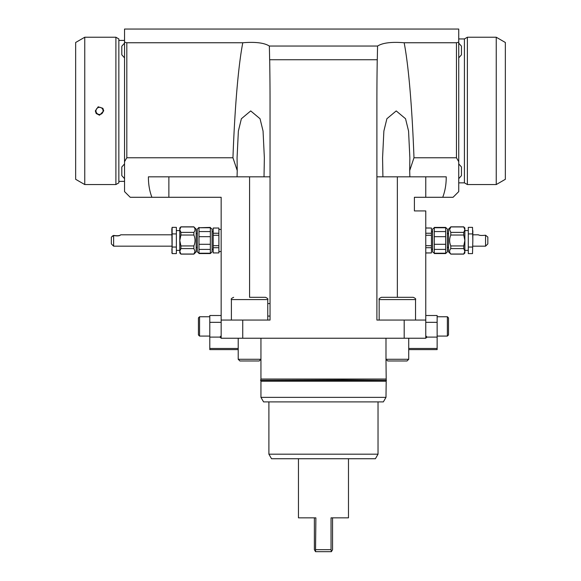 <?xml version="1.0" encoding="UTF-8"?>
<svg xmlns="http://www.w3.org/2000/svg" width="581" height="581" viewBox="0 0 581 581"><rect width="100%" height="100%" fill="white"/><g stroke="black" fill="none" stroke-linecap="round" stroke-linejoin="round"><path stroke-width="0.87" d="M458.736 182.848L464.422 182.848L464.422 38.942L467.378 37.235L467.378 184.555L496.247 184.555L496.247 37.235L467.378 37.235M458.736 38.942L464.422 38.942M124.537 40.416L118.851 40.416M124.537 181.374L118.851 181.374M249.576 297.319L265.495 297.319L249.576 297.319L249.576 176.827L148.409 176.827L148.409 177.459C148.438 184.671 149.607 191.28 151.91 197.286L130.217 197.286L124.537 191.607L124.537 161.707L126.811 157.771L126.811 42.754L242.785 42.754C255.429 41.738 264.29 42.834 269.352 46.044L377.577 46.044C382.647 42.834 391.5 41.738 404.151 42.754A221.724 19.326 90 0 1 413.984 157.771L456.463 157.771L458.736 161.707L458.736 191.607L453.057 197.286L442.729 197.286C445.031 191.28 446.201 184.671 446.23 177.459L446.23 176.827L397.353 176.827L397.353 297.319L381.441 297.319L413.265 297.319C415.357 298.271 416.112 299.033 415.538 299.593L379.168 299.593C378.587 299.041 379.342 298.285 381.441 297.319M413.984 157.771L409.699 170.567L409.859 176.827L376.895 176.827M126.811 42.754L124.537 42.144L124.537 29.05L458.736 29.05L458.736 42.144L456.463 42.754L456.463 157.771M404.151 42.754L456.463 42.754M102.35 108.705A3.573 3.573 0 0 1 101.719 113.716A3.573 3.573 0 0 1 96.707 113.084A3.573 3.573 0 0 1 97.339 108.073A3.573 3.573 0 0 1 102.35 108.705M99.525 115.22L96.177 113.498L95.335 110.898L98.182 106.802L102.873 108.291L103.723 110.898L99.525 115.22M84.753 184.555L75.653 179.304L75.653 42.486L84.753 37.235L84.753 184.555L115.895 184.555L115.895 37.235L118.851 38.942L118.851 182.848L115.895 184.555M496.247 184.555L505.347 179.304L505.347 42.486L496.247 37.235M487.837 243.897L485.563 246.17L485.563 235.218C481.823 235.639 479.456 235.516 478.468 234.833M472.832 234.797L478.475 234.811M487.837 243.875L487.837 237.07L485.563 235.218M472.52 253.606L472.832 240.483L472.52 253.606L468.286 253.606L468.286 227.36L472.52 227.36L472.832 240.483L472.832 230.642M472.52 247.048L468.286 247.048M472.52 233.918L468.286 233.918M468.286 230.592L464.873 230.592M468.286 250.375L464.873 250.375M445.663 253.222L434.297 253.222L434.297 249.409L445.663 249.409L445.663 253.556L447.37 251.849L447.37 229.117L445.663 227.411L445.663 231.558L434.297 231.558L434.297 227.745L445.663 227.745M434.297 227.745L432.591 229.117L432.591 251.849L434.297 253.222M434.297 244.296L434.297 236.67L445.663 236.67L445.663 244.296L434.297 244.296L434.297 249.409M445.663 231.558L445.663 236.67M445.663 244.296L445.663 249.409M434.297 236.67L434.297 231.558M463.74 254.035L464.873 252.989L464.873 251.312L463.74 254.035L450.783 254.035C449.258 252.219 449.258 250.404 450.783 248.588L463.74 248.588L464.873 251.312L464.873 240.483L463.74 245.937L450.783 245.937C449.258 242.299 449.258 238.668 450.783 235.029L463.74 235.029L464.873 240.483L464.873 229.655L463.74 232.378L450.783 232.378L449.643 229.655L450.783 226.931L463.74 226.931L464.873 229.655L464.873 227.977L463.74 226.931M450.783 226.931L448.51 229.117L448.51 251.849L450.783 254.035M463.74 245.937L463.74 248.588M463.74 232.378L463.74 235.029M450.783 248.588L450.783 245.937M450.783 235.029L450.783 232.378M425.771 247.724L431.458 247.724L431.458 252.931L425.771 252.931M425.771 228.035L431.458 228.035L431.458 233.242L425.771 233.242M425.771 235.276L431.458 235.276L431.458 245.69L425.771 245.69M425.771 227.977L431.458 228.035M431.458 233.242L431.458 235.276M431.458 245.69L431.458 247.724M431.458 252.931L425.771 252.989M458.736 57.875L461.467 54.81L461.467 46.168L458.736 43.103M124.537 43.103L121.807 46.168L121.807 54.81L124.537 57.875M124.537 163.915L121.807 166.987L121.807 175.622L124.537 178.687M458.736 178.687L461.467 175.622L461.467 166.987L458.736 163.915M458.736 161.707L458.736 42.144M124.537 42.144L124.537 161.707M386.205 379.959L385.987 359.276L408.719 359.276L408.719 338.244M385.987 379.03L260.942 379.03L260.942 359.276L238.21 359.276L239.917 360.975L259.242 360.975L260.942 359.276L260.942 338.244M242.735 320.058L221.158 320.058L221.158 338.244L404.194 338.244L404.194 320.058L376.895 320.058L376.895 102.024A221.724 19.326 90 0 1 377.243 59.741L269.686 59.741A221.724 19.326 90 0 1 270.042 102.024L270.042 320.058L242.735 320.058L242.735 338.244M270.042 176.827L237.07 176.827L237.23 170.567L232.945 157.771A221.724 19.326 90 0 1 242.785 42.754M267.768 303.572L270.042 303.572M270.042 316.079L267.768 316.079M151.91 197.286L221.158 197.286L221.158 320.058M442.729 197.286L414.406 197.286L414.406 210.925L425.771 210.925L425.771 320.058L404.194 320.058M425.771 338.244L425.771 320.058L425.771 338.244L404.194 338.244M385.987 397.353L260.942 397.353L263.571 401.899L383.358 401.899L385.987 397.353L386.205 380.301M260.942 397.353L260.942 381.23L385.987 381.23M378.028 454.189L268.901 454.189L271.53 458.736L375.406 458.736L378.028 454.189L378.028 401.899M268.901 454.189L268.901 401.899M385.987 338.244L385.987 359.276L387.694 360.975L407.012 360.975L408.719 359.276M343.313 379.959L260.499 380.301L386.43 380.301L343.313 379.959M221.31 338.244L219.872 337.103L209.792 337.103L209.792 322.332L221.158 322.332M219.872 337.103L221.158 335.818M209.792 337.103L209.792 349.609L238.21 349.609M238.21 348.477L209.792 348.477M221.158 315.505L209.792 315.505L209.792 322.332M198.426 324.213L198.426 334.946L198.426 324.213M198.426 328.752L198.426 317.894L199.559 316.761L209.792 316.761M425.771 322.332L437.137 322.332L437.137 315.505L425.771 315.505M425.771 335.818L427.057 337.103L425.626 338.244M437.137 322.332L437.137 337.103L427.057 337.103M437.137 337.103L437.137 348.477L408.719 348.477M408.719 349.609L437.137 349.609L437.137 348.477M448.51 334.946L448.51 317.894L447.37 316.761L447.37 336.087L448.51 334.946L447.37 336.087L437.137 336.087M298.46 517.845L315.882 517.845L315.527 551.674L314.372 549.677L314.372 517.845L298.46 517.845L298.46 458.736M348.477 517.845L332.557 517.845L332.557 549.677L331.402 551.674L331.047 549.677L331.047 517.845L348.477 517.845L348.477 458.736M331.402 551.674L315.527 551.674M331.047 549.677L315.882 549.677M218.884 233.242L213.205 233.242L213.205 228.035L218.884 228.035L218.884 245.69L213.205 245.69L213.205 233.242M213.205 235.276L218.884 235.276M218.884 247.724L218.884 252.931L213.205 252.931L213.205 247.724L218.884 247.724L218.884 245.69M213.205 252.931L218.884 252.931M218.884 228.035L213.205 228.035M213.205 247.724L213.205 245.69M180.916 226.931L193.88 226.931C195.405 228.747 195.405 230.563 193.88 232.378L180.916 232.378L179.783 229.655L180.916 226.844L179.783 227.977L179.783 251.312L180.916 248.588L193.88 248.588L195.013 251.312L193.88 254.122L180.916 254.122L179.783 251.312L179.783 252.989L180.916 254.122M193.88 254.035L180.916 254.035M193.88 254.122L196.153 251.849L196.153 229.117L193.88 226.931M193.88 245.937L180.916 245.937L179.783 240.483L180.916 235.029L193.88 235.029C195.405 238.668 195.405 242.299 193.88 245.937L193.88 248.588M180.916 248.588L180.916 245.937M193.88 232.378L193.88 235.029M180.916 235.029L180.916 232.378M210.358 231.558L198.992 231.558L198.992 227.745L210.358 227.745L210.358 244.296L198.992 244.296L198.992 231.558M198.992 236.67L210.358 236.67M210.358 244.296L210.358 253.556L212.065 251.849L212.065 229.117L210.358 227.745M198.992 227.745L210.358 227.411M210.358 253.222L198.992 253.222L198.992 244.296M198.992 227.411L197.286 229.117L197.286 251.849L198.992 253.222M198.992 249.409L210.358 249.409M176.37 227.36L176.37 253.606L172.136 253.606L171.823 229.117L172.136 227.36L176.37 227.36M176.37 230.592L179.783 230.592M176.37 250.375L179.783 250.375M171.823 251.849L172.136 253.606L171.823 251.849M172.136 227.36L172.136 233.918L176.37 233.918M172.136 233.918L172.136 247.048L176.37 247.048M172.136 247.048L171.823 250.331M112.351 236.075L113.622 235.421C117.362 235.988 119.73 235.777 120.717 234.804C119.73 235.937 117.362 236.184 113.622 235.545L111.349 237.07L111.349 243.889M269.352 46.044A221.724 19.326 90 0 1 269.642 59.741L269.686 59.741M377.243 59.741L377.294 59.741A221.724 19.326 90 0 1 377.577 46.044M237.23 170.567L237.07 157.836L238.37 131.059L241.384 118.735L250.716 110.927L260.041 118.735L263.055 131.059L264.355 157.836L264.021 176.827L250.716 176.827M396.22 176.827L382.908 176.827L382.574 157.836L383.874 131.059L386.888 118.735L396.22 110.927L405.545 118.735L408.559 131.059L409.859 157.836L409.699 170.567M126.811 157.771L232.945 157.771M113.622 235.545L113.622 246.17L171.823 246.17M168.868 197.286L168.868 176.827M425.771 197.286L425.771 176.827M231.391 320.058L231.391 299.593L267.768 299.593C268.342 299.041 267.587 298.285 265.495 297.319M209.792 336.087L199.559 336.087L199.559 316.761L198.426 317.894M445.663 253.556L434.297 253.556M445.663 227.411L434.297 227.411M450.783 226.844L463.74 226.844M447.37 234.121L448.51 232.981M450.783 254.122L463.74 254.122M431.458 249.234L432.591 249.234M379.168 320.058L379.168 299.593M260.942 379.03L260.731 379.959M260.731 380.301L260.942 381.23M199.559 336.087L198.426 334.946L199.559 336.087M213.205 249.234L212.065 249.234M221.158 251.544L218.884 251.544M197.286 234.121L196.153 232.981M193.88 226.844L180.916 226.844M198.992 253.556L210.358 253.556M120.717 234.797L171.823 234.797M84.753 37.235L115.895 37.235M464.422 182.848L467.378 184.555M485.563 246.17L472.832 246.17M447.37 246.852L448.51 247.985M431.458 231.732L432.591 231.732M267.768 320.058L267.768 299.593M231.391 299.593C230.817 299.033 231.572 298.271 233.664 297.319M238.21 338.244L238.21 359.276M415.538 320.058L415.538 299.593M437.137 316.761L447.515 316.768M213.205 231.732L212.065 231.732M221.158 229.422L218.884 229.422M197.286 246.852L196.153 247.985M111.349 243.897L113.622 246.17"/></g></svg>
